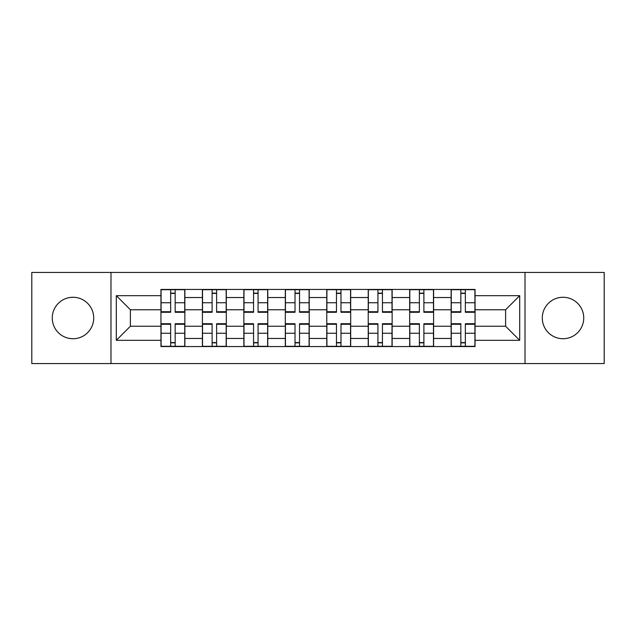 <?xml version="1.0" encoding="UTF-8"?>
<svg xmlns="http://www.w3.org/2000/svg" width="636" height="636" viewBox="0 0 636 636"><rect width="100%" height="100%" fill="white"/><g stroke="black" fill="none" stroke-linecap="round" stroke-linejoin="round"><path stroke-width="0.95" d="M563.011 297.274A20.726 20.726 0 0 0 542.285 318A20.726 20.726 0 0 0 563.011 338.726A20.726 20.726 0 0 0 583.737 318A20.726 20.726 0 0 0 563.011 297.274M72.989 297.274A20.726 20.726 0 0 0 52.263 318A20.726 20.726 0 0 0 72.989 338.726A20.726 20.726 0 0 0 93.715 318A20.726 20.726 0 0 0 72.989 297.274M525.01 363.577L604.2 363.577L604.2 272.423L31.8 272.423L31.8 363.577L525.01 363.577L525.01 272.423M202.407 346.564L202.407 297.537L184.861 297.537L184.861 346.564M184.861 297.537L184.861 289.436M202.407 297.537L202.407 289.436M226.321 289.436L226.321 346.564M243.858 346.564L243.858 289.436M267.772 289.436L267.772 346.564M285.318 346.564L285.318 289.436M309.231 289.436L309.231 346.564M326.769 346.564L326.769 289.436M350.682 289.436L350.682 346.564M368.228 346.564L368.228 289.436M392.142 289.436L392.142 346.564M409.679 346.564L409.679 289.436M433.593 289.436L433.593 346.564M451.139 346.564L451.139 289.436M451.139 326.236L433.593 326.236M409.679 326.236L392.142 326.236M368.228 326.236L350.682 326.236M326.769 326.236L309.231 326.236M285.318 326.236L267.772 326.236M243.858 326.236L226.321 326.236M202.407 326.236L184.861 326.236M451.139 309.764L433.593 309.764M409.679 309.764L392.142 309.764M368.228 309.764L350.682 309.764M326.769 309.764L309.231 309.764M285.318 309.764L267.772 309.764M243.858 309.764L226.321 309.764M202.407 309.764L184.861 309.764M130.388 326.236L160.948 326.236L160.948 309.764L130.388 309.764L130.388 326.236L116.309 340.324L116.309 295.676L160.948 295.676L160.948 309.764M475.052 309.764L475.052 326.236L505.612 326.236L505.612 309.764L475.052 309.764L475.052 289.436L160.948 289.436L160.948 295.676M475.052 295.676L519.692 295.676L519.692 340.324L475.052 340.324L475.052 326.236M160.948 326.236L160.948 346.564L475.052 346.564L475.052 340.324M160.948 340.324L116.309 340.324M110.99 363.577L110.99 272.423M175.162 342.581L170.647 342.581M170.647 293.419L175.162 293.419M216.622 342.581L212.106 342.581M212.106 293.419L216.622 293.419M258.073 342.581L253.557 342.581M253.557 293.419L258.073 293.419M299.532 342.581L295.017 342.581M295.017 293.419L299.532 293.419M340.983 342.581L336.468 342.581M336.468 293.419L340.983 293.419M382.443 342.581L377.927 342.581M377.927 293.419L382.443 293.419M423.894 342.581L419.378 342.581M419.378 293.419L423.894 293.419M465.353 342.581L460.838 342.581M460.838 293.419L465.353 293.419M116.309 295.676L130.388 309.764M505.612 326.236L519.692 340.324M505.612 309.764L519.692 295.676M175.162 312.284L175.162 289.698L184.734 289.698L184.734 312.284L175.162 312.284M170.647 293.156L175.162 293.156M170.647 289.698L161.083 289.698L161.083 312.284L170.647 312.284L170.647 289.698L175.162 289.698M170.647 323.716L170.647 346.302L161.083 346.302L161.083 323.716L170.647 323.716M175.162 342.844L170.647 342.844M175.162 346.302L184.734 346.302L184.734 323.716L175.162 323.716L175.162 346.302L170.647 346.302M216.622 312.284L216.622 289.698L226.185 289.698L226.185 312.284L216.622 312.284M212.106 293.156L216.622 293.156M212.106 289.698L202.534 289.698L202.534 312.284L212.106 312.284L212.106 289.698L216.622 289.698M258.073 312.284L258.073 289.698L267.645 289.698L267.645 312.284L258.073 312.284M253.557 293.156L258.073 293.156M253.557 289.698L243.993 289.698L243.993 312.284L253.557 312.284L253.557 289.698L258.073 289.698M212.106 323.716L212.106 346.302L202.534 346.302L202.534 323.716L212.106 323.716M216.622 342.844L212.106 342.844M216.622 346.302L226.185 346.302L226.185 323.716L216.622 323.716L216.622 346.302L212.106 346.302M253.557 323.716L253.557 346.302L243.993 346.302L243.993 323.716L253.557 323.716M258.073 342.844L253.557 342.844M258.073 346.302L267.645 346.302L267.645 323.716L258.073 323.716L258.073 346.302L253.557 346.302M299.532 312.284L299.532 289.698L309.096 289.698L309.096 312.284L299.532 312.284M295.017 293.156L299.532 293.156M295.017 289.698L285.445 289.698L285.445 312.284L295.017 312.284L295.017 289.698L299.532 289.698M340.983 312.284L340.983 289.698L350.555 289.698L350.555 312.284L340.983 312.284M336.468 293.156L340.983 293.156M336.468 289.698L326.904 289.698L326.904 312.284L336.468 312.284L336.468 289.698L340.983 289.698M382.443 312.284L382.443 289.698L392.007 289.698L392.007 312.284L382.443 312.284M377.927 293.156L382.443 293.156M377.927 289.698L368.355 289.698L368.355 312.284L377.927 312.284L377.927 289.698L382.443 289.698M295.017 323.716L295.017 346.302L285.445 346.302L285.445 323.716L295.017 323.716M299.532 342.844L295.017 342.844M299.532 346.302L309.096 346.302L309.096 323.716L299.532 323.716L299.532 346.302L295.017 346.302M336.468 323.716L336.468 346.302L326.904 346.302L326.904 323.716L336.468 323.716M340.983 342.844L336.468 342.844M340.983 346.302L350.555 346.302L350.555 323.716L340.983 323.716L340.983 346.302L336.468 346.302M377.927 323.716L377.927 346.302L368.355 346.302L368.355 323.716L377.927 323.716M382.443 342.844L377.927 342.844M382.443 346.302L392.007 346.302L392.007 323.716L382.443 323.716L382.443 346.302L377.927 346.302M423.894 312.284L423.894 289.698L433.466 289.698L433.466 312.284L423.894 312.284M419.378 293.156L423.894 293.156M419.378 289.698L409.815 289.698L409.815 312.284L419.378 312.284L419.378 289.698L423.894 289.698M419.378 323.716L419.378 346.302L409.815 346.302L409.815 323.716L419.378 323.716M423.894 342.844L419.378 342.844M423.894 346.302L433.466 346.302L433.466 323.716L423.894 323.716L423.894 346.302L419.378 346.302M465.353 312.284L465.353 289.698L474.917 289.698L474.917 312.284L465.353 312.284M460.838 293.156L465.353 293.156M460.838 289.698L451.266 289.698L451.266 312.284L460.838 312.284L460.838 289.698L465.353 289.698M460.838 323.716L460.838 346.302L451.266 346.302L451.266 323.716L460.838 323.716M465.353 342.844L460.838 342.844M465.353 346.302L474.917 346.302L474.917 323.716L465.353 323.716L465.353 346.302L460.838 346.302M409.679 297.537L392.142 297.537M368.228 297.537L350.682 297.537M326.769 297.537L309.231 297.537M285.318 297.537L267.772 297.537M243.858 297.537L226.321 297.537M451.139 297.537L433.593 297.537M409.679 338.463L392.142 338.463M368.228 338.463L350.682 338.463M326.769 338.463L309.231 338.463M285.318 338.463L267.772 338.463M243.858 338.463L226.321 338.463M202.407 338.463L184.861 338.463M451.139 338.463L433.593 338.463M175.162 311.727L184.734 311.727M175.162 302.752L184.734 302.752M161.083 311.727L170.647 311.727M161.083 302.752L170.647 302.752M170.647 324.273L161.083 324.273M170.647 333.248L161.083 333.248M184.734 324.273L175.162 324.273M184.734 333.248L175.162 333.248M216.622 311.727L226.185 311.727M216.622 302.752L226.185 302.752M202.534 311.727L212.106 311.727M202.534 302.752L212.106 302.752M258.073 311.727L267.645 311.727M258.073 302.752L267.645 302.752M243.993 311.727L253.557 311.727M243.993 302.752L253.557 302.752M212.106 324.273L202.534 324.273M212.106 333.248L202.534 333.248M226.185 324.273L216.622 324.273M226.185 333.248L216.622 333.248M253.557 324.273L243.993 324.273M253.557 333.248L243.993 333.248M267.645 324.273L258.073 324.273M267.645 333.248L258.073 333.248M299.532 311.727L309.096 311.727M299.532 302.752L309.096 302.752M285.445 311.727L295.017 311.727M285.445 302.752L295.017 302.752M340.983 311.727L350.555 311.727M340.983 302.752L350.555 302.752M326.904 311.727L336.468 311.727M326.904 302.752L336.468 302.752M382.443 311.727L392.007 311.727M382.443 302.752L392.007 302.752M368.355 311.727L377.927 311.727M368.355 302.752L377.927 302.752M295.017 324.273L285.445 324.273M295.017 333.248L285.445 333.248M309.096 324.273L299.532 324.273M309.096 333.248L299.532 333.248M336.468 324.273L326.904 324.273M336.468 333.248L326.904 333.248M350.555 324.273L340.983 324.273M350.555 333.248L340.983 333.248M377.927 324.273L368.355 324.273M377.927 333.248L368.355 333.248M392.007 324.273L382.443 324.273M392.007 333.248L382.443 333.248M423.894 311.727L433.466 311.727M423.894 302.752L433.466 302.752M409.815 311.727L419.378 311.727M409.815 302.752L419.378 302.752M419.378 324.273L409.815 324.273M419.378 333.248L409.815 333.248M433.466 324.273L423.894 324.273M433.466 333.248L423.894 333.248M465.353 311.727L474.917 311.727M465.353 302.752L474.917 302.752M451.266 311.727L460.838 311.727M451.266 302.752L460.838 302.752M460.838 324.273L451.266 324.273M460.838 333.248L451.266 333.248M474.917 324.273L465.353 324.273M474.917 333.248L465.353 333.248"/></g></svg>
